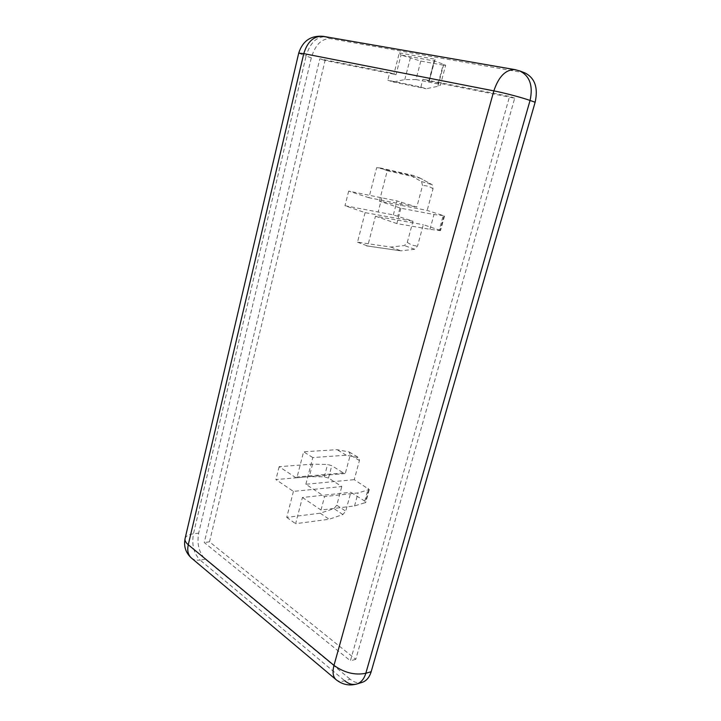 <?xml version="1.0" encoding="UTF-8"?>
<svg xmlns="http://www.w3.org/2000/svg" width="721" height="721" viewBox="0 0 721 721"><rect width="100%" height="100%" fill="white"/><g stroke="black" fill="none" stroke-linecap="round" stroke-linejoin="round"><path stroke-width="0.54" stroke-dasharray="3.6 2.7" d="M443.073 65.115L445.659 65.278L443.757 64.331L434.538 61.006L401.038 55.021L420.785 61.078L443.073 65.115L438.062 83.978L440.351 85.213L445.659 65.278M420.785 61.078L415.972 79.562L404.787 79.616L393.026 81.915L387.781 80.22L420.875 87.034L426.102 88.737L437.917 86.313L440.351 85.213M420.875 87.034L422.921 79.229L429.184 81.338L434.258 60.384L435.087 59.221L429.184 81.338M395.991 74.732L393.873 74.173L399.317 52.894L401.038 55.021L395.991 74.732L389.71 72.65L387.781 80.22M296.34 477.825L297.124 476.969L345.494 472.751L344.71 473.562L296.34 477.825L344.71 473.562M295.889 477.699L279.153 466.685L312.581 464.135L327.568 464.477L331.768 465.694L344.25 473.445M443.226 215.57L433.988 214.525L400.93 208.234L379.372 201.159L427.174 210.406L443.226 215.57L439.242 230.044L423.308 224.682L417.54 245.996L414.602 249.259L400.939 250.836L367.719 246.032L375.461 216.21L423.308 224.682M400.93 208.234L396.865 223.582L429.959 229.314L440.008 230.621L439.242 230.044M365.096 212.641L357.499 242.175L390.737 247.069L404.4 245.555L407.32 242.319L412.989 221.203L393.351 214.894L344.989 205.719L365.096 212.641L412.989 221.203M368.927 197.734L348.685 191.092L397.028 200.943L416.783 207.053L422.542 185.594L421.542 181.539L409.78 175.149L376.677 167.605L368.927 197.734L416.783 207.053M379.372 201.159L387.267 170.742L420.343 178.249L432.167 184.711L433.042 188.749L427.174 210.406M328.497 478.068L324.306 476.842L309.327 476.635L275.9 479.582L293.411 491.398L341.799 486.522L328.497 478.068L331.768 465.694M345.494 472.751L350.244 455.023L349.207 451.977L337.067 449.679L303.595 451.806L297.124 476.969M305.857 484.26L312.797 457.556L346.278 455.221L359.031 457.808L359.437 460.521L354.254 479.654L369.287 489.568L358.103 492.912L324.558 496.571L305.857 484.26L354.254 479.654M302.423 497.481L320.998 510.017L354.552 505.926L365.709 502.519L364.772 501.14L350.839 492.281L345.729 511.126L342.881 514.533L329.155 519.264L295.619 523.689L302.423 497.481L350.839 492.281M293.411 491.398L286.733 517.39L320.241 513.208L333.94 508.593L336.779 505.223L341.799 486.522M335.968 679.579L336.193 679.768C338.392 681.471 341.258 681.814 344.773 680.795L350.136 679.209C354.119 682.427 358.121 683.481 362.14 682.372M519.886 70.973L515.164 69.667M524.978 72.938L330.326 38.628C321.521 38.51 315.194 44.891 311.328 57.77L198.663 533.116C196.806 544.076 199.023 552.782 205.323 559.244L350.136 679.209M185.054 538.686L185.099 538.488C185.901 536.027 188.686 534.468 193.453 533.792C191.588 544.797 193.805 553.548 200.087 560.046C196.662 560.541 193.787 559.884 191.48 558.072L191.245 557.865M522.076 72.136L516.984 70.171L325.09 36.816C316.285 36.717 309.958 43.143 306.092 56.094L298.71 53.129M390.737 247.069L400.939 250.836M357.499 242.175L367.719 246.032M429.959 229.314L433.988 214.525M387.267 170.742L380.958 168.101L376.677 167.605M420.343 178.249L414.052 175.654L409.78 175.149M396.865 223.582L375.461 216.21M381.869 197.644L378.201 211.767M348.685 191.092L344.989 205.719M346.278 455.221L337.067 449.679M312.797 457.556L303.595 451.806M279.153 466.685L275.9 479.582M312.581 464.135L309.327 476.635M286.733 517.39L295.619 523.689M320.241 513.208L329.155 519.264M415.972 79.562L438.062 83.978M393.026 81.915L426.102 88.737M393.873 74.173L325.072 60.501L209.505 541.832L355.768 659.327L514.704 98.191L429.292 81.212M389.71 72.65L319.836 58.816L204.268 542.553L350.406 660.815L509.585 96.398L422.921 79.229M325.072 60.501L319.836 58.816M320.998 510.017L324.558 496.571M354.552 505.926L358.103 492.912M209.505 541.832L204.268 542.553M355.768 659.327L350.406 660.815M514.704 98.191L509.585 96.398M443.757 64.331L437.917 86.313M404.787 79.616L410.294 58.302M399.317 52.894L435.087 59.221M444.001 216.075L440.008 230.621M407.32 242.319C410.384 244.68 413.791 245.897 417.54 245.996M401.516 202.141L397.821 216.093M433.042 188.749C429.824 186.514 426.318 185.468 422.542 185.594M414.602 249.259L404.4 245.555M421.542 181.539L432.068 184.657M393.351 214.894L397.028 200.943M324.306 476.842L327.568 464.477M359.437 460.521L350.244 455.023M364.772 501.14L368.278 488.369M336.779 505.223L345.729 511.126M349.108 451.959L358.319 457.438M368.674 490.073L365.15 502.888M342.881 514.533L333.94 508.593M205.323 559.244L200.087 560.046L344.773 680.795M311.328 57.77L306.092 56.094L193.453 533.792L198.663 533.116M325.09 36.816L330.326 38.628M428.779 81.158L434.258 60.384M444.506 216.093L440.513 230.621M419.442 177.717L432.167 184.711M349.207 451.977L359.031 457.808M369.287 489.568L365.718 502.519M399.767 250.701L366.547 245.897M414.052 175.654L380.958 168.101"/><path stroke-width="1.08" d="M335.968 679.579L191.48 558.072C188.1 555.107 187.027 550.673 188.271 544.761L303.775 53.642L493.849 90.882C504.475 92.928 522.112 97.596 530.052 100.453C533.243 85.907 529.854 76.084 519.886 70.973L515.164 69.667C505.845 69.288 498.743 76.363 493.849 90.882L333.985 665.393C332.246 672.143 332.985 676.938 336.193 679.768C342.403 684.644 349.261 686.05 356.778 684.004L356.778 684.004C361.059 682.58 364.069 679.011 365.817 673.288C354.93 675.415 344.323 672.783 333.985 665.393L188.271 544.761C185.685 542.562 184.63 540.471 185.099 538.488L298.71 53.129L303.775 53.642C307.461 41.521 313.95 35.753 323.242 36.338L325.09 36.816M344.773 680.795C348.757 684.04 352.758 685.112 356.778 684.004L362.14 682.372C366.412 680.948 369.422 677.398 371.171 671.702L535.135 102.247C538.317 87.8 534.928 78.03 524.978 72.938L519.886 70.973M371.171 671.702L365.817 673.288L530.052 100.453L535.135 102.247M185.054 538.686C183.603 546.311 185.667 552.701 191.245 557.865M323.143 36.32C310.787 35.347 302.64 40.953 298.71 53.129M515.164 69.667L323.242 36.338"/></g></svg>
